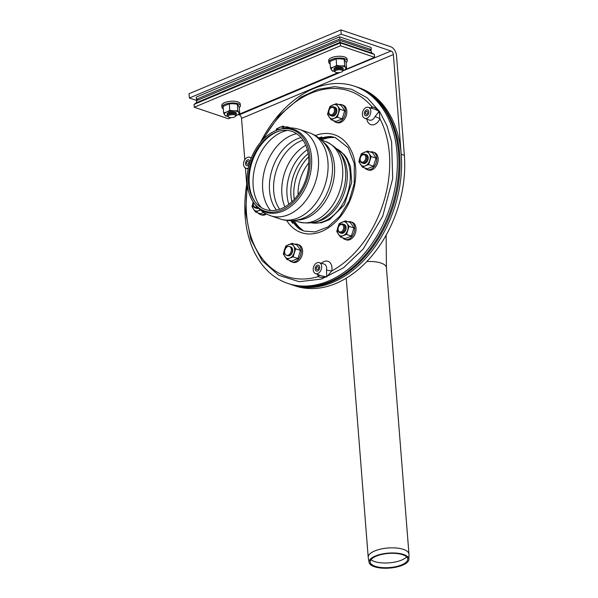 <?xml version="1.0" encoding="UTF-8"?>
<svg xmlns="http://www.w3.org/2000/svg" width="598" height="598" viewBox="0 0 598 598"><rect width="100%" height="100%" fill="white"/><g stroke="black" fill="none" stroke-linecap="round" stroke-linejoin="round"><path stroke-width="0.9" d="M363.263 161.983A3.857 2.684 108.7 0 1 360.213 158.492A3.857 2.684 108.7 0 1 360.826 156.691A3.857 2.684 108.7 0 1 365.483 155.988A3.857 2.684 108.7 0 1 363.263 161.983M360.871 156.609A4.627 3.222 108.7 0 1 360.915 156.519A4.627 3.222 108.7 0 1 364.989 154.217A4.627 3.222 108.7 0 1 366.828 158.522A4.627 3.222 108.7 0 1 366.096 160.683A4.627 3.222 108.7 0 1 363.846 162.873A4.627 3.222 108.7 0 1 360.19 158.687A4.627 3.222 108.7 0 1 360.205 158.582M366.813 158.62A3.857 2.684 108.7 0 1 366.798 158.709A3.857 2.684 108.7 0 1 366.193 160.511A3.857 2.684 108.7 0 1 366.148 160.593M365.49 154.463A4.627 3.222 108.7 0 1 367.882 158.874A4.627 3.222 108.7 0 1 367.15 161.034A4.627 3.222 108.7 0 1 364.892 163.232A4.627 3.222 108.7 0 1 362.575 163.097M367.86 158.971A3.857 2.684 108.7 0 1 367.852 159.068A3.857 2.684 108.7 0 1 367.239 160.869A3.857 2.684 108.7 0 1 367.194 160.952M334.237 111.811A3.857 2.684 108.7 0 1 330.791 114.794A3.857 2.684 108.7 0 1 328.893 111.123A3.857 2.684 108.7 0 1 329.498 109.322A3.857 2.684 108.7 0 1 333.168 107.52A3.857 2.684 108.7 0 1 334.237 111.811A3.857 2.684 108.7 0 1 330.791 114.794A3.857 2.684 108.7 0 1 328.893 111.123A3.857 2.684 108.7 0 1 329.498 109.322A3.857 2.684 108.7 0 1 333.168 107.52A3.857 2.684 108.7 0 1 334.237 111.811M335.276 112.14A4.627 3.222 108.7 0 1 334.775 113.314A4.627 3.222 108.7 0 1 330.701 115.616A4.627 3.222 108.7 0 1 328.863 111.318A4.627 3.222 108.7 0 0 330.701 115.616A4.627 3.222 108.7 0 0 334.775 113.314A4.627 3.222 108.7 0 0 335.276 112.14A4.627 3.222 108.7 0 0 335.508 111.153A4.627 3.222 108.7 0 1 335.276 112.14M329.595 109.157A4.627 3.222 108.7 0 1 333.669 106.855A4.627 3.222 108.7 0 1 335.508 111.153A4.627 3.222 108.7 0 0 333.669 106.855A4.627 3.222 108.7 0 0 329.595 109.157L329.595 109.157M335.284 112.17A3.857 2.684 108.7 0 1 334.865 113.149L334.865 113.149A3.857 2.684 108.7 0 0 335.284 112.17A3.857 2.684 108.7 0 0 335.478 111.34A3.857 2.684 108.7 0 1 335.284 112.17M336.323 112.499A4.627 3.222 108.7 0 1 335.822 113.672A4.627 3.222 108.7 0 1 331.247 115.728A4.627 3.222 108.7 0 0 335.822 113.672A4.627 3.222 108.7 0 0 336.323 112.499A4.627 3.222 108.7 0 0 336.554 111.505A4.627 3.222 108.7 0 1 336.323 112.499M334.17 107.094A4.627 3.222 108.7 0 1 336.554 111.505A4.627 3.222 108.7 0 0 334.17 107.094M336.33 112.521A3.857 2.684 108.7 0 1 335.919 113.5L335.919 113.5A3.857 2.684 108.7 0 0 336.33 112.521A3.857 2.684 108.7 0 0 336.524 111.699A3.857 2.684 108.7 0 1 336.33 112.521M277.494 129.983A4.627 3.222 108.7 0 1 279.924 129.228M256.871 206.661A3.857 2.684 108.7 0 1 253.365 203.41A3.857 2.684 108.7 0 1 253.597 202.475M257.618 207.454A4.627 3.222 108.7 0 1 253.335 203.604A4.627 3.222 108.7 0 1 253.35 203.499M258.224 208.067A4.627 3.222 108.7 0 1 255.727 208.014M284.88 249.949A3.857 2.684 108.7 0 1 285.298 248.97L284.693 250.779A3.857 2.684 108.7 0 1 284.88 249.949M285.343 248.895A4.627 3.222 108.7 0 1 285.396 248.805A4.627 3.222 108.7 0 1 289.462 246.503A4.627 3.222 108.7 0 1 291.301 250.801A4.627 3.222 108.7 0 1 290.576 252.969A4.627 3.222 108.7 0 1 286.502 255.271A4.627 3.222 108.7 0 1 284.663 250.966A4.627 3.222 108.7 0 1 284.678 250.868M291.286 250.906A3.857 2.684 108.7 0 1 291.278 250.996A3.857 2.684 108.7 0 1 290.665 252.797A3.857 2.684 108.7 0 1 290.621 252.879M289.97 246.742A4.627 3.222 108.7 0 1 292.355 251.16A4.627 3.222 108.7 0 1 291.622 253.32A4.627 3.222 108.7 0 1 287.047 255.383M292.34 251.257A3.857 2.684 108.7 0 1 292.325 251.347A3.857 2.684 108.7 0 1 291.712 253.148A3.857 2.684 108.7 0 1 291.667 253.231M338.588 231.052A3.857 2.684 108.7 0 1 338.117 228.316A3.857 2.684 108.7 0 1 338.722 226.515A3.857 2.684 108.7 0 1 342.878 225.072A3.857 2.684 108.7 0 1 342.714 230.507A3.857 2.684 108.7 0 1 338.588 231.052M338.767 226.433A4.627 3.222 108.7 0 1 338.819 226.343A4.627 3.222 108.7 0 1 342.886 224.041A4.627 3.222 108.7 0 1 344.732 228.346A4.627 3.222 108.7 0 1 344 230.507A4.627 3.222 108.7 0 1 338.655 231.792A4.627 3.222 108.7 0 1 338.087 228.511A4.627 3.222 108.7 0 1 338.102 228.406M344.71 228.443A3.857 2.684 108.7 0 1 344.702 228.533A3.857 2.684 108.7 0 1 344.089 230.335A3.857 2.684 108.7 0 1 344.044 230.417M343.394 224.287A4.627 3.222 108.7 0 1 345.779 228.698A4.627 3.222 108.7 0 1 345.046 230.865A4.627 3.222 108.7 0 1 340.471 232.921M345.764 228.802A3.857 2.684 108.7 0 1 345.749 228.892A3.857 2.684 108.7 0 1 345.143 230.693A3.857 2.684 108.7 0 1 345.098 230.776M342.505 70.624A3.857 1.45 -4.5 0 1 342.318 71.513A3.857 1.45 -4.5 0 1 338.872 72.65A3.857 1.45 -4.5 0 1 335.291 72.066A3.857 1.45 -4.5 0 1 337.481 69.914A3.857 1.45 -4.5 0 1 342.505 70.624M335.291 72.066L334.544 71.528A4.627 1.742 -4.5 0 1 334.432 70.115A4.627 1.742 -4.5 0 1 338.565 68.755A4.627 1.742 -4.5 0 1 342.863 69.45A4.627 1.742 -4.5 0 1 343.2 69.794A4.627 1.742 -4.5 0 1 342.975 70.863L391.047 51.017L341.211 34.176L340.875 29.9L189.035 93.729L189.372 98.005L196.847 100.531M335.089 69.465A3.857 1.45 -4.5 0 1 338.535 68.329A3.857 1.45 -4.5 0 1 342.108 68.912L342.863 69.45A4.627 1.742 -4.5 0 0 343.088 68.366A4.627 1.742 -4.5 0 0 342.751 68.03A4.627 1.742 -4.5 0 0 338.453 67.327A4.627 1.742 -4.5 0 0 334.319 68.695A4.627 1.742 -4.5 0 0 334.432 70.101L335.089 69.465M334.319 68.695L334.977 68.045A3.857 1.45 -4.5 0 1 335.994 67.432M340.897 67.043A3.857 1.45 -4.5 0 1 341.996 67.492L342.751 68.03M235.657 115.541A3.857 1.45 -4.5 0 1 235.47 116.431A3.857 1.45 -4.5 0 1 232.024 117.567A3.857 1.45 -4.5 0 1 228.443 116.984A3.857 1.45 -4.5 0 1 230.634 114.831A3.857 1.45 -4.5 0 1 235.657 115.541M228.443 116.984L227.696 116.446A4.627 1.742 -4.5 0 1 227.584 115.033A4.627 1.742 -4.5 0 1 231.718 113.672A4.627 1.742 -4.5 0 1 236.008 114.368A4.627 1.742 -4.5 0 1 236.345 114.711A4.627 1.742 -4.5 0 1 236.12 115.78L235.47 116.431M228.234 114.382A3.857 1.45 -4.5 0 1 231.68 113.246A3.857 1.45 -4.5 0 1 235.261 113.829L236.008 114.368A4.627 1.742 -4.5 0 0 236.232 113.284A4.627 1.742 -4.5 0 0 235.896 112.947A4.627 1.742 -4.5 0 0 231.605 112.245A4.627 1.742 -4.5 0 0 227.472 113.613A4.627 1.742 -4.5 0 0 227.584 115.018L228.234 114.382M227.472 113.613L228.122 112.962A3.857 1.45 -4.5 0 1 229.146 112.349M234.05 111.961A3.857 1.45 -4.5 0 1 235.149 112.409L235.896 112.947M289.866 284.102A104.097 72.44 -71.3 0 0 290.389 284.289A104.097 72.44 -71.3 0 0 367.366 254.03A104.097 72.44 -71.3 0 0 399.643 153.753A104.097 72.44 -71.3 0 0 357.058 87.054A104.097 72.44 -71.3 0 0 356.535 86.882M320.423 139.237A50.12 34.878 108.7 0 1 333.407 136.942M301.855 230.275A50.12 34.878 108.7 0 1 292.923 220.58M321.32 140.052A50.12 34.878 108.7 0 1 335.329 137.503M303.717 231A50.12 34.878 108.7 0 1 294.134 220.475M340.875 29.9L390.711 46.749A7.714 4.717 -112.8 0 1 396.519 55.644L404.36 155.353L401.213 154.291A104.097 72.44 -71.3 0 1 368.944 254.561A104.097 72.44 -71.3 0 1 291.959 284.82A104.097 72.44 -71.3 0 0 368.944 254.561A104.097 72.44 -71.3 0 0 401.213 154.291A104.097 72.44 -71.3 0 0 358.636 87.585L357.058 87.054M354.435 86.172L356.012 86.703A104.097 72.44 108.7 0 1 398.589 153.402A104.097 72.44 108.7 0 1 366.32 253.679A104.097 72.44 108.7 0 1 289.335 283.93L287.765 283.4A104.097 72.44 -71.3 0 0 364.743 253.148A104.097 72.44 -71.3 0 0 397.02 152.871A104.097 72.44 -71.3 0 0 354.435 86.172A104.097 72.44 -71.3 0 0 260.564 142.249M292.116 220.632A50.12 34.878 -71.3 0 0 299.994 229.355M331.367 136.546A50.12 34.878 -71.3 0 0 319.81 138.706M318.861 137.936A50.12 34.878 108.7 0 1 321.948 136.957M292.758 223.308A50.12 34.878 108.7 0 1 290.897 220.669M247.176 181.859A104.097 72.44 -71.3 0 0 287.765 283.4M368.443 110.57A3.087 2.145 108.7 0 1 368.338 114.196A3.087 2.145 108.7 0 1 365.617 115.735A3.087 2.145 108.7 0 1 364.571 112.125A3.087 2.145 108.7 0 1 367.591 109.89A3.087 2.145 108.7 0 1 368.443 110.57A3.087 2.145 108.7 0 1 368.338 114.196A3.087 2.145 108.7 0 1 365.617 115.735A3.087 2.145 108.7 0 1 364.571 112.125A3.087 2.145 108.7 0 1 367.591 109.89A3.087 2.145 108.7 0 1 368.443 110.57M249.605 160.526A3.087 2.145 108.7 0 1 250.009 161.699A3.087 2.145 108.7 0 0 249.605 160.526A3.087 2.145 108.7 0 0 248.761 159.845A3.087 2.145 108.7 0 1 249.605 160.526M249.119 164.727A3.087 2.145 108.7 0 1 246.787 165.691A3.087 2.145 108.7 0 1 245.741 162.08A3.087 2.145 108.7 0 1 248.761 159.845L248.761 159.845A3.087 2.145 108.7 0 0 245.741 162.08A3.087 2.145 108.7 0 0 246.787 165.691L246.787 165.691A3.087 2.145 108.7 0 0 249.119 164.727M319.28 265.886A3.087 2.145 108.7 0 1 319.175 269.511A3.087 2.145 108.7 0 1 316.462 271.051A3.087 2.145 108.7 0 1 315.415 267.441A3.087 2.145 108.7 0 1 318.435 265.206A3.087 2.145 108.7 0 1 319.28 265.886A3.087 2.145 108.7 0 1 319.175 269.511A3.087 2.145 108.7 0 1 316.462 271.051A3.087 2.145 108.7 0 1 315.415 267.441A3.087 2.145 108.7 0 1 318.435 265.206A3.087 2.145 108.7 0 1 319.28 265.886M319.19 262.612A5.786 4.022 108.7 0 1 321.261 269.414A5.786 4.022 108.7 0 1 315.49 273.57A5.786 4.022 108.7 0 1 313.285 268.3A5.786 4.022 108.7 0 1 317.03 262.784A5.786 4.022 108.7 0 1 319.19 262.612L324.049 264.039A5.987 4.171 108.7 0 1 326.493 269.952A3.857 0.538 -169.2 0 0 331.77 270.939A9.845 6.855 -71.3 0 0 329.289 261.991A9.845 6.855 -71.3 0 0 321.47 263.284M317.702 274.422A9.845 6.855 -71.3 0 0 318.308 276.597A3.857 2.183 157.1 0 0 319.302 275.035M247.55 186.135A97.93 68.15 108.7 0 0 318.308 276.597C320.349 277.622 323.174 277.696 326.77 276.822L321.575 275.91L315.49 273.57M326.493 269.952L326.77 276.822L331.77 270.939A97.93 68.15 108.7 0 0 359.824 247.041A97.93 68.15 108.7 0 0 379.932 118.778L379.147 111.325C376.688 108.604 374.318 107.109 372.038 106.84A9.845 6.855 -71.3 0 0 370.625 107.969M372.061 108.388A3.857 2.078 57.1 0 0 372.038 106.84A97.93 68.15 108.7 0 0 263.456 139.087M366.858 119.107A9.845 6.855 -71.3 0 0 372.494 124.877A9.845 6.855 -71.3 0 0 379.932 118.778A3.857 0.389 24.3 0 0 375.043 116.558A5.987 4.171 108.7 0 1 369.377 120.071L364.645 118.254A5.786 4.022 108.7 0 1 363.165 117.021A5.786 4.022 108.7 0 1 363.322 110.294A5.786 4.022 108.7 0 1 368.346 107.304A5.786 4.022 108.7 0 1 370.416 114.106A5.786 4.022 108.7 0 1 364.645 118.254M368.346 107.304L374.834 109.202L379.147 111.325L375.043 116.558M248.334 168.045A5.786 4.022 108.7 0 1 245.808 168.21A5.786 4.022 108.7 0 1 243.962 161.482A5.786 4.022 108.7 0 1 249.516 157.259A5.786 4.022 108.7 0 1 251.153 158.47M248.693 161.647A1.54 1.076 108.7 0 1 248.633 163.463A1.54 1.076 108.7 0 1 247.28 164.233A1.54 1.076 108.7 0 1 246.757 162.424A1.54 1.076 108.7 0 1 248.267 161.311A1.54 1.076 108.7 0 1 248.693 161.647M367.523 111.691A1.54 1.076 108.7 0 1 367.471 113.508A1.54 1.076 108.7 0 1 366.111 114.278A1.54 1.076 108.7 0 1 365.587 112.469A1.54 1.076 108.7 0 1 367.097 111.355A1.54 1.076 108.7 0 1 367.523 111.691M318.368 267.007A1.54 1.076 108.7 0 1 318.308 268.816A1.54 1.076 108.7 0 1 316.955 269.586A1.54 1.076 108.7 0 1 316.432 267.784A1.54 1.076 108.7 0 1 317.942 266.663A1.54 1.076 108.7 0 1 318.368 267.007M369.429 50.382L371.261 49.612L339.784 38.967L196.383 99.253L198.319 99.911M371.261 49.612L371.089 47.474L339.619 36.829L339.784 38.967M196.383 99.253L196.211 97.115L339.619 36.829M196.645 102.624L196.495 100.673L339.896 40.395L371.373 51.032L371.522 52.953M340.053 42.338L339.896 40.395M340.083 42.323L196.114 102.841L194.058 104.388L340.269 42.921L340.083 42.323L372.083 53.14L374.37 54.448L374.595 57.296L344.747 69.846M374.595 57.296L340.494 45.769L340.269 42.921L374.37 54.448M194.058 104.388L194.283 107.236L228.376 118.763L231.149 117.597M237.892 114.764L337.997 72.679M340.494 45.769L194.283 107.236M343.23 70.519A7.326 2.758 175.5 0 0 343.544 70.392A7.326 2.758 175.5 0 0 345.681 67.604L344.71 65.832L340.696 65.922A7.326 2.758 175.5 0 0 333.579 67.028L330.47 68.037L329.954 61.482L336.121 58.888L340.135 58.798L344.194 59.277L345.121 60.488L346.093 62.259L346.608 68.815L345.681 67.604A7.326 2.758 175.5 0 0 340.696 65.922L336.644 65.451L336.121 58.888M330.47 68.037L331.442 69.809A7.326 2.758 175.5 0 1 333.579 67.028L336.644 65.451M344.71 65.832L344.194 59.277M334.237 71.229A7.326 2.758 175.5 0 1 331.442 69.809L332.368 71.02L334.304 71.312M343.162 68.523A4.627 1.742 175.5 0 0 342.721 67.671A4.627 1.742 175.5 0 0 335.411 67.649A4.627 1.742 175.5 0 0 334.289 68.336A4.627 1.742 175.5 0 0 333.99 69.248M343.544 70.392L346.608 68.815M346.122 62.693A9.254 3.483 175.5 0 0 347.229 60.861A9.254 3.483 175.5 0 0 341.555 58.126A9.254 3.483 175.5 0 0 331.703 59.456A9.254 3.483 175.5 0 0 328.773 62.312A9.254 3.483 175.5 0 0 330.148 63.949M328.773 62.312L328.638 60.533A9.254 3.483 -4.5 0 1 331.569 57.677A9.254 3.483 -4.5 0 1 341.413 56.347A9.254 3.483 -4.5 0 1 347.087 59.082L347.229 60.861M236.382 115.436A7.326 2.758 175.5 0 0 236.696 115.309A7.326 2.758 175.5 0 0 238.834 112.521L237.862 110.75L233.848 110.839A7.326 2.758 175.5 0 0 226.732 111.938L223.622 112.955L223.106 106.399L229.273 103.805L233.287 103.716L237.339 104.194L238.273 105.398L239.245 107.169L239.761 113.732L238.834 112.521A7.326 2.758 175.5 0 0 233.848 110.839L229.789 110.361L229.273 103.805M223.622 112.955L224.594 114.726A7.326 2.758 175.5 0 1 226.732 111.938L229.789 110.361M237.862 110.75L237.339 104.194M227.382 116.147A7.326 2.758 175.5 0 1 224.594 114.726L225.521 115.937L227.449 116.229M236.315 113.441A4.627 1.742 175.5 0 0 235.874 112.588A4.627 1.742 175.5 0 0 228.563 112.559A4.627 1.742 175.5 0 0 227.442 113.254A4.627 1.742 175.5 0 0 227.135 114.166M236.696 115.309L239.761 113.732M239.275 107.61A9.254 3.483 175.5 0 0 240.374 105.779A9.254 3.483 175.5 0 0 234.708 103.043A9.254 3.483 175.5 0 0 224.855 104.373A9.254 3.483 175.5 0 0 221.925 107.229A9.254 3.483 175.5 0 0 223.301 108.866M221.925 107.229L221.783 105.45A9.254 3.483 -4.5 0 1 224.713 102.594A9.254 3.483 -4.5 0 1 234.566 101.264A9.254 3.483 -4.5 0 1 240.239 104L240.374 105.779M340.374 237.002L336.756 231.531L337.825 227.434A7.326 5.098 -71.3 0 0 338.356 234.199A7.326 5.098 -71.3 0 0 343.252 235.634L346.541 234.409L349.097 226.343L347.079 223.54A7.326 5.098 -71.3 0 0 342.183 222.105A7.326 5.098 -71.3 0 0 337.825 227.434L339.305 223.473L345.48 220.879L350.308 222.508L352.327 225.319L353.926 227.98L351.377 236.046L345.203 238.639L340.374 237.002L343.252 235.634A7.326 5.098 -71.3 0 0 347.61 230.305A7.326 5.098 -71.3 0 0 347.079 223.54L345.48 220.879M349.097 226.343L353.926 227.98M341.107 233.205A4.627 3.222 -71.3 0 0 345.308 230.948A4.627 3.222 -71.3 0 0 346.04 228.787A4.627 3.222 -71.3 0 0 344.067 224.444M346.541 234.409L351.377 236.046M342.781 237.817A9.254 6.436 -71.3 0 0 345.001 239.409A9.254 6.436 -71.3 0 0 354.068 232.704A9.254 6.436 -71.3 0 0 350.929 221.88A9.254 6.436 -71.3 0 0 348.193 221.798M350.929 221.88L352.237 222.321A9.254 6.436 108.7 0 1 355.376 233.145A9.254 6.436 108.7 0 1 346.309 239.85L345.001 239.409M362.478 167.178L358.86 161.707L359.929 157.61A7.326 5.098 -71.3 0 0 360.459 164.375A7.326 5.098 -71.3 0 0 365.356 165.81L368.645 164.585L371.194 156.519L369.183 153.716A7.326 5.098 -71.3 0 0 364.287 152.281A7.326 5.098 -71.3 0 0 359.929 157.61L361.409 153.649L367.576 151.055L372.412 152.684L374.423 155.487L376.03 158.156L373.473 166.222L367.307 168.808L362.478 167.178L365.356 165.81A7.326 5.098 -71.3 0 0 369.714 160.481A7.326 5.098 -71.3 0 0 369.183 153.716L367.576 151.055M371.194 156.519L376.03 158.156M363.21 163.381A4.627 3.222 -71.3 0 0 367.411 161.124A4.627 3.222 -71.3 0 0 368.144 158.963A4.627 3.222 -71.3 0 0 366.17 154.62M368.645 164.585L373.473 166.222M364.877 167.993A9.254 6.436 -71.3 0 0 367.105 169.585A9.254 6.436 -71.3 0 0 376.164 162.88A9.254 6.436 -71.3 0 0 373.032 152.049A9.254 6.436 -71.3 0 0 370.297 151.974M373.032 152.049L374.341 152.497A9.254 6.436 108.7 0 1 377.48 163.321A9.254 6.436 108.7 0 1 368.413 170.026L367.105 169.585M331.15 119.809L327.532 114.338L328.601 110.241A7.326 5.098 -71.3 0 0 329.132 117.006A7.326 5.098 -71.3 0 0 334.028 118.441L337.317 117.215L339.873 109.157L337.855 106.347A7.326 5.098 -71.3 0 0 332.966 104.912A7.326 5.098 -71.3 0 0 328.601 110.241L330.089 106.28L336.255 103.686L341.084 105.315L343.103 108.126L344.702 110.787L342.153 118.853L335.986 121.446L331.15 119.809L334.028 118.441A7.326 5.098 -71.3 0 0 338.386 113.119A7.326 5.098 -71.3 0 0 337.855 106.347L336.255 103.686M339.873 109.157L344.702 110.787M331.883 116.012A4.627 3.222 -71.3 0 0 336.083 113.762A4.627 3.222 -71.3 0 0 336.816 111.594A4.627 3.222 -71.3 0 0 334.843 107.251M337.317 117.215L342.153 118.853M333.557 120.624A9.254 6.436 -71.3 0 0 335.777 122.216A9.254 6.436 -71.3 0 0 344.844 115.511A9.254 6.436 -71.3 0 0 341.705 104.687A9.254 6.436 -71.3 0 0 338.969 104.605M341.705 104.687L343.013 105.128A9.254 6.436 108.7 0 1 346.152 115.96A9.254 6.436 108.7 0 1 337.093 122.657L335.777 122.216M275.925 130.566L276.657 128.734L282.832 126.141L287.66 127.778M284.431 128.809L282.832 126.141M284.043 128.301A7.326 5.098 -71.3 0 0 279.535 127.374A7.326 5.098 -71.3 0 0 276.194 130.461M289.619 127.867A9.254 6.436 -71.3 0 0 288.281 127.142A9.254 6.436 -71.3 0 0 285.545 127.06M288.281 127.142L289.589 127.591A9.254 6.436 108.7 0 1 290.254 127.875M253.26 201.989A7.326 5.098 -71.3 0 0 253.074 202.52L252.005 206.624L253.612 209.293A7.326 5.098 -71.3 0 0 258.5 210.728A7.326 5.098 -71.3 0 0 260.07 209.749M256.355 208.298A4.627 3.222 -71.3 0 0 258.366 208.209M253.074 202.52A7.326 5.098 -71.3 0 0 253.612 209.293L255.623 212.096L260.362 210.003M255.623 212.096L260.459 213.725L263.748 212.499M258.03 212.91A9.254 6.436 -71.3 0 0 260.25 214.503A9.254 6.436 -71.3 0 0 265.385 213.426M266.491 214.017A9.254 6.436 108.7 0 1 261.565 214.944L260.25 214.503M286.95 259.457L283.332 253.993L284.401 249.889A7.326 5.098 -71.3 0 0 284.932 256.654A7.326 5.098 -71.3 0 0 289.828 258.097L293.117 256.871L295.666 248.805L293.655 246.002A7.326 5.098 -71.3 0 0 288.759 244.56A7.326 5.098 -71.3 0 0 284.401 249.889L285.881 245.928L292.056 243.334L296.885 244.971L298.903 247.774L300.502 250.435L297.954 258.5L291.779 261.094L286.95 259.457L289.828 258.097A7.326 5.098 -71.3 0 0 294.186 252.767A7.326 5.098 -71.3 0 0 293.655 246.002L292.056 243.334M295.666 248.805L300.502 250.435M287.683 255.66A4.627 3.222 -71.3 0 0 291.884 253.41A4.627 3.222 -71.3 0 0 292.616 251.242A4.627 3.222 -71.3 0 0 290.643 246.907M293.117 256.871L297.954 258.5M289.357 260.272A9.254 6.436 -71.3 0 0 291.577 261.864A9.254 6.436 -71.3 0 0 300.637 255.167A9.254 6.436 -71.3 0 0 297.505 244.335A9.254 6.436 -71.3 0 0 294.769 244.253M297.505 244.335L298.813 244.776A9.254 6.436 108.7 0 1 301.953 255.608A9.254 6.436 108.7 0 1 292.885 262.313L291.577 261.864M406.625 556.91A19.278 7.251 -4.5 0 1 401.699 560.049A19.278 7.251 -4.5 0 1 370.969 559.721M401.766 564.833A18.815 7.079 -4.5 0 1 382.047 567.577A18.815 7.079 -4.5 0 1 370.244 562.232A18.815 7.079 -4.5 0 1 388.408 553.449A18.815 7.079 -4.5 0 1 407.731 559.287A18.815 7.079 -4.5 0 1 401.766 564.833M402.559 565.192A19.966 7.512 -4.5 0 1 381.636 568.1A19.966 7.512 -4.5 0 1 369.101 562.434A19.966 7.512 -4.5 0 1 388.386 553.113A19.966 7.512 -4.5 0 1 408.89 559.302A19.966 7.512 -4.5 0 1 402.559 565.192M369.101 562.434L368.248 557.538A20.437 7.692 -4.5 0 1 368.211 557.269A20.437 7.692 -4.5 0 1 387.982 548A20.437 7.692 -4.5 0 1 408.957 554.062A20.437 7.692 -4.5 0 1 408.965 554.331L408.89 559.302M366.791 261.55A20.437 7.692 -4.5 0 1 381.457 263.217A20.437 7.692 -4.5 0 1 386.42 267.702L408.957 554.062M246.727 184.408L245.434 168.031M244.784 159.748L241.532 118.404A3.087 1.884 67.2 0 0 239.207 114.846L238.363 114.562M341.211 34.176L189.372 98.005M401.213 154.291L393.372 54.575A3.087 1.884 67.2 0 0 391.047 51.017M404.36 155.353A104.097 72.44 108.7 0 1 372.091 255.63A104.097 72.44 108.7 0 1 295.106 285.881L290.389 284.289M248.521 183.07A41.255 28.711 108.7 0 1 278.107 131.403A41.255 28.711 108.7 0 1 305.802 179.617A41.255 28.711 108.7 0 1 254.531 201.13A41.255 28.711 108.7 0 1 248.521 183.07M247.28 183.586A42.959 29.893 108.7 0 1 278.085 129.796A42.959 29.893 108.7 0 1 306.931 179.991A42.959 29.893 108.7 0 1 253.537 202.393A42.959 29.893 108.7 0 1 247.28 183.586M298.073 194.731A35.618 24.787 108.7 0 1 308.83 162.903M315.348 135.537A51.66 35.955 108.7 0 1 353.575 156.713A51.66 35.955 108.7 0 1 340.045 217.126A51.66 35.955 108.7 0 1 286.651 220.438M339.926 72.508L239.207 114.846M393.372 54.575L241.532 118.404M254.995 201.758A42.294 29.429 108.7 0 1 249.276 183.9A42.294 29.429 108.7 0 1 277.046 131.866A42.294 29.429 108.7 0 1 278.847 131.179M261.311 207.581A43.953 30.588 108.7 0 1 253.163 186.128A43.953 30.588 108.7 0 1 282.024 132.061A43.953 30.588 108.7 0 1 287.406 130.379M278.085 129.796L279.146 129.46A43.691 30.401 108.7 0 1 308.478 180.521A43.691 30.401 108.7 0 1 254.18 203.305L253.537 202.393M279.146 129.46C286.061 127.299 292.945 127.337 299.792 129.557A45.493 31.657 108.7 0 1 315.213 182.794A45.493 31.657 108.7 0 1 270.655 215.751C263.86 213.366 258.373 209.218 254.18 203.305M299.792 129.557L309.316 132.778A45.493 31.657 108.7 0 1 324.744 186.015A45.493 31.657 108.7 0 1 280.178 218.973L270.655 215.751M309.316 132.778C316.753 135.417 322.591 140.096 326.852 146.816A43.407 30.206 108.7 0 1 329.296 187.555A43.407 30.206 108.7 0 1 302.633 218.449C295.173 221.208 287.69 221.387 280.178 218.973M323.055 141.823A42.413 29.511 108.7 0 1 331.486 188.295A42.413 29.511 108.7 0 1 296.593 220.116M321.38 140.111L325.275 141.427A42.413 29.511 108.7 0 1 339.657 191.054A42.413 29.511 108.7 0 1 298.11 221.783L294.216 220.46M343.416 160.264L343.446 160.339A40.395 28.113 108.7 0 1 324.026 217.769C317.104 222.905 308.463 224.243 298.11 221.783M338.774 151.466A39.326 27.366 108.7 0 1 344.418 192.668A39.326 27.366 108.7 0 1 314.937 221.993M336.397 148.618A39.326 27.366 108.7 0 1 347.423 193.677A39.326 27.366 108.7 0 1 311.311 222.815M294.261 199.373A37.786 26.297 108.7 0 1 293.939 196.503A37.786 26.297 108.7 0 1 308.62 156.9M291.914 201.72A37.786 26.297 108.7 0 1 290.942 195.486A37.786 26.297 108.7 0 1 308.179 153.619M288.856 204.284A39.124 27.224 108.7 0 1 307.305 149.717M284.954 206.871A40.866 28.442 108.7 0 1 281.89 194.133A40.866 28.442 108.7 0 1 305.765 145.292M279.67 209.255A40.866 28.442 108.7 0 1 273.72 191.375A40.866 28.442 108.7 0 1 300.555 141.098A40.866 28.442 108.7 0 1 303.014 140.194M276.493 210.107A42.032 29.25 108.7 0 1 271.701 170.871A42.032 29.25 108.7 0 1 297.146 138.893A42.032 29.25 108.7 0 1 301.011 137.585M270.595 210.526A43.953 30.588 108.7 0 1 262.694 189.349A43.953 30.588 108.7 0 1 291.555 135.283A43.953 30.588 108.7 0 1 296.571 133.683M261.655 140.993L279.206 115.549L300.929 97.13L317.844 89.356L334.917 86.635L351.587 89.274L367.075 97.751L379.581 111.497L386.899 125.587L391.615 141.928L392.684 178.682L382.705 216.267L363.188 249.037L343.454 267.814L321.485 279.057L299.217 281.673L278.735 275.319L262.066 260.623L250.726 239.028L245.666 212.544L247.273 183.519M245.808 168.21L248.125 169.099M249.516 157.259L251.407 157.812M318.771 137.861L335.216 137.465L348.178 147.699L354.3 163.732L354.248 183.526L349.068 201.01L339.828 216.192L327.928 226.926L315.034 231.934L303.806 231.03L290.778 220.669M368.211 557.269L346.249 278.19M386.428 267.799L386.121 235.171M343.446 160.339C341.054 152.056 334.992 145.755 325.275 141.427M336.353 148.566L344.276 154.628L347.176 158.687L350.465 166.513L351.751 182.345L344.276 204.852L329.393 219.72L321.253 222.815L311.252 222.822"/></g></svg>
